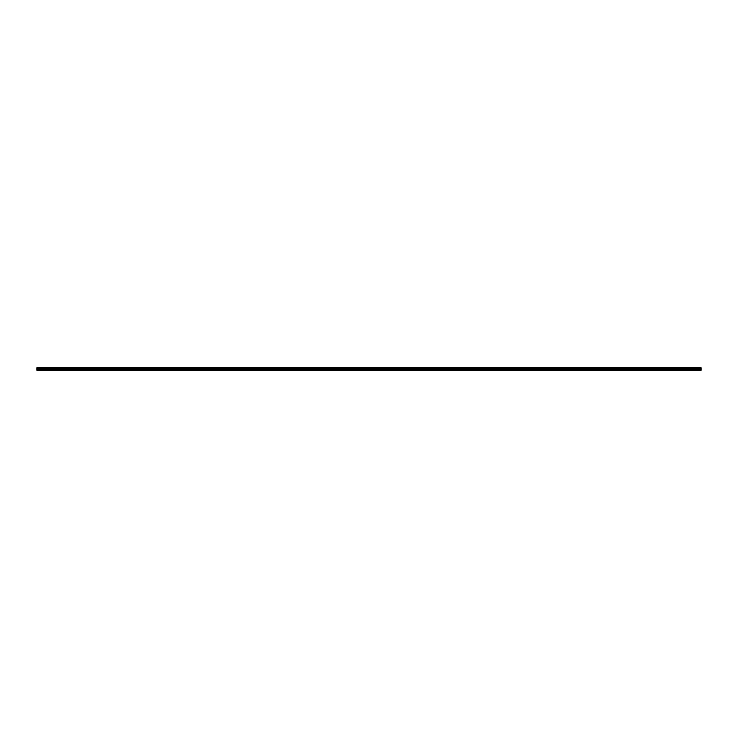 <?xml version="1.0" encoding="UTF-8"?>
<svg xmlns="http://www.w3.org/2000/svg" width="738" height="738" viewBox="0 0 738 738"><rect width="100%" height="100%" fill="white"/><g stroke="black" fill="none" stroke-linecap="round" stroke-linejoin="round"><path stroke-width="0.55" stroke-dasharray="3.69 2.77" d="M36.9 370.393L36.9 367.607L701.1 367.607L36.9 367.681M701.1 370.393L701.1 367.681M36.9 370.07L701.1 370.07L36.9 370.079M36.9 369.923L701.1 369.904L36.9 369.923M701.1 370.116L36.9 370.116"/><path stroke-width="1.11" d="M701.1 370.393L701.1 367.635L36.9 367.607L36.9 370.393L701.1 370.393L36.9 370.393M701.1 367.635L36.9 367.635M701.1 367.801L36.9 367.801M701.1 367.884L36.9 367.884L701.1 367.911M701.1 367.994L36.9 367.994M701.1 368.041L36.9 368.041M701.1 368.124L36.9 368.124M701.1 368.179L36.9 368.179M701.1 368.262L36.9 368.262M701.1 368.345L36.9 368.345M701.1 368.419L36.9 368.419M701.1 368.465L36.9 368.465M701.1 368.539L36.9 368.539M701.1 368.64L36.9 368.64M701.1 368.714L36.9 368.714M701.1 368.76L36.9 368.76M701.1 368.843L36.9 368.843M701.1 368.917L36.9 368.917M701.1 369L36.9 369M701.1 369.046L36.9 369.046M701.1 369.129L36.9 369.129M701.1 369.175L36.9 369.175M701.1 369.258L36.9 369.258M701.1 369.304L36.9 369.304M701.1 369.387L36.9 369.387M701.1 369.443L36.9 369.443M701.1 369.526L36.9 369.526M701.1 369.581L36.9 369.581M701.1 369.664L36.9 369.664M701.1 369.756L36.9 369.756M701.1 369.83L36.9 369.83M701.1 369.904L36.9 369.904M701.1 369.987L36.9 369.987M701.1 370.218L36.9 370.218M701.1 370.236L36.9 370.236M701.1 370.356L36.9 370.356"/></g></svg>
